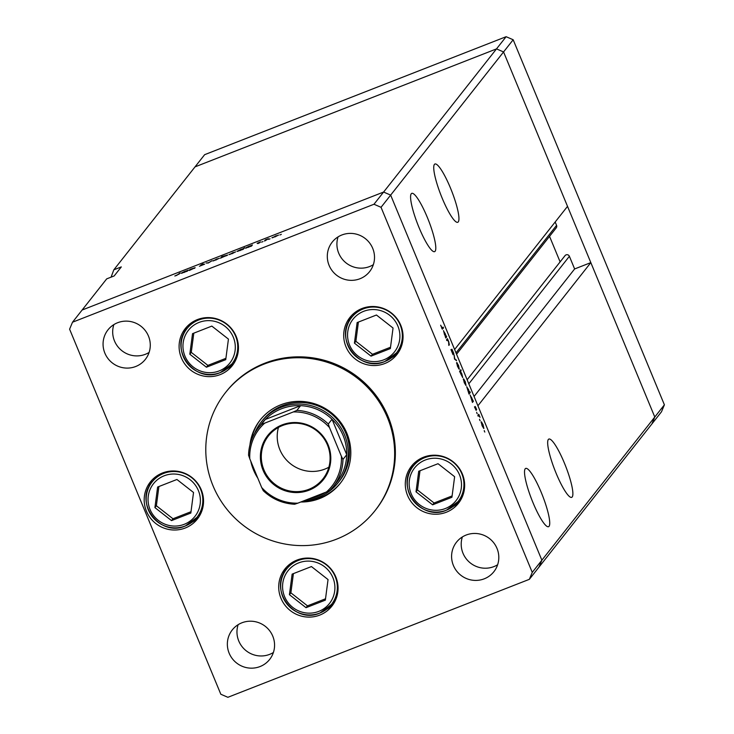 <?xml version="1.0" encoding="UTF-8"?>
<svg xmlns="http://www.w3.org/2000/svg" width="734" height="734" viewBox="0 0 734 734"><rect width="100%" height="100%" fill="white"/><g stroke="black" fill="none" stroke-linecap="round" stroke-linejoin="round"><path stroke-width="1.1" d="M565.061 255.625L467.145 379.772L565.052 255.625A2.541 2.486 38.3 0 1 565.061 255.625A2.541 2.486 38.3 0 1 569.382 256.285L574.63 268.956L590.824 262.616L477.917 405.774L541.875 560.189L654.783 417.022L651.875 423.977L661.49 411.783L664.398 404.829L513.176 39.755L506.121 36.7L204.648 154.672L195.033 166.866L496.505 48.894L503.561 51.949L654.783 417.022L664.398 404.829M532.26 572.382L381.038 207.3L390.653 195.106L383.607 192.051L496.505 48.894L503.561 51.949L390.653 195.106L383.607 192.051L373.982 204.245L72.51 322.217L69.602 329.171L220.824 694.245L227.879 697.3L529.352 579.328L532.26 572.382L541.875 560.189L538.967 567.134L541.875 560.189L390.653 195.106L454.612 349.512L567.52 206.355L503.561 51.949L513.176 39.755M111.073 277.158L113.825 269.828L195.033 166.866L496.505 48.894L506.121 36.7M427.289 217.31A31.296 5.744 68.6 0 0 411.783 193.354A31.296 5.744 68.6 0 0 419.096 227.696A31.296 5.744 68.6 0 0 434.601 251.652A31.296 5.744 68.6 0 0 427.289 217.31M450.437 187.95A31.296 5.744 68.6 0 0 434.932 164.003A31.296 5.744 68.6 0 0 442.244 198.336A31.296 5.744 68.6 0 0 457.75 222.292A31.296 5.744 68.6 0 0 450.437 187.95M564.373 463.016A31.296 5.744 68.6 0 0 548.867 439.06A31.296 5.744 68.6 0 0 556.179 473.402A31.296 5.744 68.6 0 0 571.685 497.358A31.296 5.744 68.6 0 0 564.373 463.016M541.224 492.367A31.296 5.744 68.6 0 0 525.718 468.411A31.296 5.744 68.6 0 0 533.031 502.753A31.296 5.744 68.6 0 0 548.527 526.709A31.296 5.744 68.6 0 0 541.224 492.367M72.51 322.217L82.125 310.023L383.607 192.051L82.125 310.023L106.705 278.865L114.183 275.938L121.303 266.91L113.825 269.828M555.179 221.998L556.574 225.356A2.541 2.486 38.3 0 1 556.244 227.843L456.566 354.228M549.537 236.339L560.115 261.882M529.352 579.328L651.875 423.977L654.783 417.022L590.824 262.616M574.63 268.956L474.063 396.47M338.154 482.688L339.402 481.109A48.985 47.884 -141.7 0 0 339.475 422.243A48.985 47.884 -141.7 0 0 282.287 405.764A48.985 47.884 -141.7 0 0 262.469 420.435L261.221 422.013A48.985 47.884 38.3 0 1 281.039 407.342A48.985 47.884 38.3 0 1 338.227 423.821A48.985 47.884 38.3 0 1 338.154 482.688A48.985 47.884 38.3 0 1 318.327 497.368A48.985 47.884 38.3 0 1 304.61 500.515M300.812 502.001A51.031 49.875 -141.7 0 0 319.639 498.56A51.031 49.875 -141.7 0 0 340.292 483.275A51.031 49.875 -141.7 0 0 340.374 421.958A51.031 49.875 -141.7 0 0 280.801 404.792A51.031 49.875 -141.7 0 0 260.148 420.077A51.031 49.875 -141.7 0 0 249.945 444.96M250.753 461.154A51.031 49.875 -141.7 0 0 257.799 478.155M260.506 419.628A51.031 49.875 -141.7 0 0 251.065 441.217M303.142 501.083A51.031 49.875 -141.7 0 0 320.354 497.661A51.031 49.875 -141.7 0 0 340.64 482.825M336.475 539.196A95.255 93.108 -141.7 0 0 375.019 510.662A95.255 93.108 -141.7 0 0 375.166 396.195A95.255 93.108 -141.7 0 0 263.965 364.156A95.255 93.108 -141.7 0 0 225.421 392.69A95.255 93.108 -141.7 0 0 225.274 507.157A95.255 93.108 -141.7 0 0 336.475 539.196M375.019 510.662L375.725 509.763A95.255 93.108 -141.7 0 0 375.881 395.296A95.255 93.108 -141.7 0 0 264.68 363.257A95.255 93.108 -141.7 0 0 226.136 391.782L225.421 392.69M361.99 308.519A29.938 29.259 -141.7 0 0 349.87 317.492A29.938 29.259 -141.7 0 0 349.824 353.467A29.938 29.259 -141.7 0 0 384.772 363.532A29.938 29.259 -141.7 0 0 396.883 354.568A29.938 29.259 -141.7 0 0 396.938 318.593A29.938 29.259 -141.7 0 0 361.99 308.519M351.568 315.528A29.938 29.259 -141.7 0 0 347.925 323.666M423.573 457.209A29.938 29.259 -141.7 0 0 411.462 466.182A29.938 29.259 -141.7 0 0 411.416 502.157A29.938 29.259 -141.7 0 0 446.364 512.222A29.938 29.259 -141.7 0 0 458.475 503.258A29.938 29.259 -141.7 0 0 458.521 467.283A29.938 29.259 -141.7 0 0 423.573 457.209M413.159 464.218A29.938 29.259 -141.7 0 0 409.508 472.357M296.986 560.079A29.938 29.259 -141.7 0 0 284.875 569.043A29.938 29.259 -141.7 0 0 284.829 605.018A29.938 29.259 -141.7 0 0 319.776 615.092A29.938 29.259 -141.7 0 0 331.887 606.119A29.938 29.259 -141.7 0 0 331.933 570.144A29.938 29.259 -141.7 0 0 296.986 560.079M286.572 567.079A29.938 29.259 -141.7 0 0 282.92 575.217M162.471 472.99A29.938 29.259 -141.7 0 0 150.36 481.954A29.938 29.259 -141.7 0 0 150.314 517.929A29.938 29.259 -141.7 0 0 185.262 528.003A29.938 29.259 -141.7 0 0 197.373 519.039A29.938 29.259 -141.7 0 0 197.418 483.064A29.938 29.259 -141.7 0 0 162.471 472.99M152.057 479.999A29.938 29.259 -141.7 0 0 148.406 488.138M197.382 319.602A29.938 29.259 -141.7 0 0 185.271 328.575A29.938 29.259 -141.7 0 0 185.216 364.55A29.938 29.259 -141.7 0 0 220.163 374.615A29.938 29.259 -141.7 0 0 232.283 365.651A29.938 29.259 -141.7 0 0 232.329 329.676A29.938 29.259 -141.7 0 0 197.382 319.602M186.959 326.612A29.938 29.259 -141.7 0 0 183.317 334.75M260.019 666.564A23.818 23.277 38.3 0 1 232.219 658.554A23.818 23.277 38.3 0 1 232.265 629.937A23.818 23.277 38.3 0 1 241.899 622.799A23.818 23.277 38.3 0 1 269.699 630.809A23.818 23.277 38.3 0 1 269.662 659.426A23.818 23.277 38.3 0 1 260.019 666.564M273.397 652.489A23.818 23.277 38.3 0 1 269.644 654.37A23.818 23.277 38.3 0 1 244.541 649.361A23.818 23.277 38.3 0 1 238.137 624.68M359.972 278.746A23.818 23.277 38.3 0 1 332.172 270.736A23.818 23.277 38.3 0 1 332.208 242.119A23.818 23.277 38.3 0 1 341.842 234.99A23.818 23.277 38.3 0 1 369.642 243A23.818 23.277 38.3 0 1 369.606 271.617A23.818 23.277 38.3 0 1 359.972 278.746M373.34 264.671A23.818 23.277 38.3 0 1 369.587 266.552A23.818 23.277 38.3 0 1 344.485 261.552A23.818 23.277 38.3 0 1 338.08 236.871M466.136 535.049A23.818 23.277 -141.7 0 0 456.502 542.187A23.818 23.277 -141.7 0 0 456.456 570.804A23.818 23.277 -141.7 0 0 484.256 578.814A23.818 23.277 -141.7 0 0 493.899 571.676A23.818 23.277 -141.7 0 0 493.936 543.059A23.818 23.277 -141.7 0 0 466.136 535.049M462.374 536.93A23.818 23.277 -141.7 0 0 468.778 561.62A23.818 23.277 -141.7 0 0 493.872 566.62A23.818 23.277 -141.7 0 0 497.634 564.74M117.605 322.731A23.818 23.277 -141.7 0 0 107.971 329.869A23.818 23.277 -141.7 0 0 107.935 358.486A23.818 23.277 -141.7 0 0 135.735 366.495A23.818 23.277 -141.7 0 0 145.369 359.357A23.818 23.277 -141.7 0 0 145.405 330.74A23.818 23.277 -141.7 0 0 117.605 322.731M113.853 324.611A23.818 23.277 -141.7 0 0 120.248 349.292A23.818 23.277 -141.7 0 0 145.35 354.302A23.818 23.277 -141.7 0 0 149.103 352.421M189.904 270.195L189.115 270.497L190.033 269.341L195.171 267.717L189.904 270.195M194.482 268.396L194.473 267.864M204.63 264.167L199.419 266.258L203.85 264.469L200.721 265.093L203.162 263.882L201.511 264.781L204.648 264.102M201.511 264.781L201.978 264.882M208.236 263.02L206.126 263.047L208.428 262.726L212.053 260.726L208.236 263.02M212.878 260.955L219.42 258.24L212.787 260.919M229.091 254.615L235.632 251.9L228.999 254.57M251.459 245.45L252.413 244.936L251.505 246.092L245.248 248.129L249.065 246.229L251.459 245.45L251.643 245.899M280.498 234.752L279.874 234.908M280.764 234.641L281.324 234.339M272.02 237.816L278.562 235.1L271.929 237.77M269.204 239.174L268.598 239.357M269.479 239.064L270.039 238.761M265.249 240.706L264.469 241.009L265.378 239.862L268.387 238.697L265.249 240.706M262.157 241.926L261.552 242.11M262.433 241.816L262.992 241.514M257.139 243.367L260.46 241.881L257.891 242.982L260.019 242.541L257.891 243.605L259.23 242.853L257.258 243.358M243.183 248.698L244.505 247.707L243.229 249.321L236.981 251.367L240.798 249.468L243.183 248.698L243.367 249.147M221.484 257.689L220.53 258.203L221.815 256.588L227.696 255.01L221.484 257.689M187.289 270.562L188.243 270.048L187.326 271.195L181.078 273.241L184.895 271.341L187.289 270.562L187.473 271.011M176.94 275.177L180.078 272.947L179.234 274.011L174.811 276.002L176.977 275.278M446.85 340.585L446.52 339.805L447.428 338.649L448.777 341.851L449.309 344.824L448.841 345.411L448.612 341.851L447.474 339.98L446.85 340.585M447.474 339.98L446.74 340.337M453.052 354.715L450.942 349.595L452.823 353.889L451.924 349.21L453.86 353.595L452.254 349.99L453.107 354.715M454.465 358.99L454.126 354.806L454.695 358.623L456.585 360.752L454.465 358.99M459.245 369.239L457.548 366.477L456.64 362.568L458.484 365.284L459.319 369.239M456.64 362.568L457.328 363.036L456.585 363.321M465.98 385.515L464.283 382.744L463.383 378.836L465.228 381.552L466.062 385.506M463.383 378.836L464.062 379.304L463.328 379.597M470.127 395.103L473.366 401.259L472.457 402.416L470.191 395.048M484.449 431.436L484.825 432.051M484.256 430.574L484.394 431.28M483.779 428.491L482.082 425.72L481.183 421.811L483.027 424.527L483.862 428.482M481.183 421.811L481.862 422.279L481.128 422.564M479.761 420.105L480.137 420.72M479.559 419.242L479.697 419.949M478.173 416.215L477.843 415.426L478.761 414.279L479.999 417.325L478.843 415.572L478.173 416.215M478.843 415.572L478.073 415.985M476.88 413.15L477.256 413.756M476.678 412.288L476.816 412.994M475.192 406.48L476.641 409.59L475.513 407.26L476.137 410.407L474.467 406.875L475.806 409.627L475.228 406.452M475.981 407.93L475.54 407.251M466.686 386.8L468.549 389.561L469.421 392.396L469.971 391.708L470.292 392.488L469.017 394.112L466.751 386.745M462.686 377.542L459.576 371.331L460.86 369.716L460.649 371.175L462.759 377.542M443.446 330.695L446.685 336.851L445.777 338.007L443.51 330.649M442.29 329.107L440.639 325.19L442.336 328.162L443.162 327.116L443.492 327.896L442.464 329.126M441.822 328.447L442.336 328.162M381.038 207.3L373.982 204.245M226.733 368.991A29.938 29.259 -141.7 0 0 233.788 363.55M191.822 522.369A29.938 29.259 -141.7 0 0 198.886 516.929M326.336 609.459A29.938 29.259 -141.7 0 0 333.401 604.018M452.924 506.588A29.938 29.259 -141.7 0 0 459.989 501.148M391.332 357.908A29.938 29.259 -141.7 0 0 398.397 352.467M483.596 427.647L482.917 424.665L481.504 422.601L483.495 427.693M477.889 415.527L479.082 415.059M477.926 415.627L478.944 415.233M472.173 401.727L473.366 401.259M472.586 401.058L471.879 398.021L470.448 395.892L472.467 401.094M468.806 393.075L470.292 392.488M469.145 392.754L468.439 389.717L467.007 387.589L469.026 392.791M465.796 384.671L465.108 381.689L463.704 379.625L465.686 384.717M459.814 371.028L461.181 370.496M459.677 371.56L460.649 371.175M460.365 371.542L461.071 374.579L462.493 376.707L461.796 373.67L460.365 371.542L459.759 371.771L460.365 371.542M459.053 368.404L458.374 365.422L456.961 363.358L457.658 366.33L459.053 368.404L458.612 368.596M455.777 360.082L456.236 359.899M446.556 339.906L447.758 339.438M446.611 340.026L447.593 339.64M445.492 337.319L446.685 336.851M445.905 336.649L445.199 333.612L443.767 331.484L444.474 334.521L445.905 336.649L445.474 336.833M441.868 328.538L443.492 327.896M274.938 236.926L277.782 235.412L275.626 235.935L272.819 237.669M272.745 237.376L274.911 236.843M248.276 247.367L251.175 245.817L248.964 246.367L246.101 248.12M246.037 247.826L248.239 247.275M240 250.597L242.899 249.055L240.697 249.606L237.834 251.358M237.761 251.065L239.963 250.514M232.008 253.725L234.852 252.212L232.696 252.735L229.889 254.469M229.815 254.175L231.981 253.643M222.026 257.111L221.815 256.588M226.989 255.496L224.714 255.854L221.833 257.606M221.769 257.322L227.026 255.469M215.796 260.075L218.64 258.552L216.484 259.074L213.677 260.818M213.603 260.524L215.768 259.983M184.106 272.479L186.996 270.929L184.794 271.479L181.931 273.231M181.858 272.938L184.069 272.387M220.209 372.588A28.58 27.929 38.3 0 1 186.904 362.908A28.58 27.929 38.3 0 1 186.977 328.603A28.58 27.929 38.3 0 1 198.538 320.042A28.58 27.929 38.3 0 1 231.898 329.658A28.58 27.929 38.3 0 1 231.852 364L234.293 360.899A28.58 27.929 -141.7 0 0 237.1 356.55M192.987 321.767A28.58 27.929 -141.7 0 0 189.418 325.501L186.977 328.603C168.6 349.301 195.024 384.194 220.255 372.578L231.852 364A28.58 27.929 38.3 0 1 220.292 372.551M228.439 339.108L211.832 326.098L192.528 333.658L189.822 354.219L206.428 367.22L225.733 359.669L228.439 339.108M193.804 333.153L191.271 352.375L207.878 365.376L225.916 358.32M207.878 365.376L206.428 367.22M191.271 352.375L189.822 354.219M319.813 613.055A28.58 27.929 38.3 0 1 286.508 603.376A28.58 27.929 38.3 0 1 286.581 569.07A28.58 27.929 38.3 0 1 298.142 560.51A28.58 27.929 38.3 0 1 331.502 570.125A28.58 27.929 38.3 0 1 331.456 604.467L333.906 601.366A28.58 27.929 -141.7 0 0 336.704 597.026M292.6 562.235A28.58 27.929 -141.7 0 0 289.022 565.978L286.581 569.07C268.204 589.778 294.637 624.662 319.859 613.055L331.456 604.467A28.58 27.929 38.3 0 1 319.896 613.028M328.043 579.576L311.436 566.565L292.132 574.126L289.425 594.687L306.032 607.688L325.346 600.137L328.043 579.576M293.407 573.63L290.884 592.843L307.482 605.853L325.52 598.788M307.482 605.853L306.032 607.688M290.884 592.843L289.425 594.687M185.298 525.966A28.58 27.929 38.3 0 1 151.993 516.296A28.58 27.929 38.3 0 1 152.066 481.99A28.58 27.929 38.3 0 1 163.627 473.43A28.58 27.929 38.3 0 1 196.987 483.036A28.58 27.929 38.3 0 1 196.941 517.378L199.391 514.277A28.58 27.929 -141.7 0 0 202.189 509.937M158.085 475.155A28.58 27.929 -141.7 0 0 154.507 478.889L152.066 481.99C133.689 502.689 160.122 537.572 185.344 525.966L196.941 517.378A28.58 27.929 38.3 0 1 185.381 525.939M193.528 492.486L176.922 479.486L157.617 487.037L154.911 507.598L171.517 520.608L190.831 513.048L193.528 492.486M158.893 486.541L156.37 505.754L172.976 518.764L191.005 511.708M172.976 518.764L171.517 520.608M156.37 505.754L154.911 507.598M446.41 510.194A28.58 27.929 38.3 0 1 413.095 500.515A28.58 27.929 38.3 0 1 413.169 466.209A28.58 27.929 38.3 0 1 424.738 457.649A28.58 27.929 38.3 0 1 458.099 467.255A28.58 27.929 38.3 0 1 458.053 501.597L460.493 498.505A28.58 27.929 -141.7 0 0 463.292 494.156M419.187 459.374A28.58 27.929 -141.7 0 0 415.618 463.108L413.169 466.209C394.791 486.908 421.224 521.791 446.446 510.185L458.053 501.597A28.58 27.929 38.3 0 1 446.483 510.158M454.63 476.705L438.024 463.704L418.719 471.256L416.013 491.817L432.62 504.827L451.933 497.267L454.63 476.705M419.995 470.76L417.472 489.982L434.078 502.983L452.107 495.927M434.078 502.983L432.62 504.827M417.472 489.982L416.013 491.817M384.818 361.504A28.58 27.929 38.3 0 1 351.513 351.825A28.58 27.929 38.3 0 1 351.586 317.519A28.58 27.929 38.3 0 1 363.147 308.959A28.58 27.929 38.3 0 1 396.507 318.574A28.58 27.929 38.3 0 1 396.461 352.907L398.901 349.815A28.58 27.929 -141.7 0 0 401.709 345.466M357.596 310.684A28.58 27.929 -141.7 0 0 354.027 314.418L351.586 317.519C333.199 338.218 359.632 373.111 384.864 361.495L396.461 352.907A28.58 27.929 38.3 0 1 384.9 361.467M393.048 328.025L376.441 315.014L357.128 322.575L354.43 343.136L371.037 356.137L390.341 348.586L393.048 328.025M358.403 322.07L355.88 341.292L372.487 354.293L390.516 347.237M372.487 354.293L371.037 356.137M355.88 341.292L354.43 343.136M309.106 490.184A35.516 34.718 38.3 0 1 263.075 470.274A35.516 34.718 38.3 0 1 282.076 424.913A35.516 34.718 38.3 0 1 328.107 444.822A35.516 34.718 38.3 0 1 309.106 490.184M282.489 425.527A34.7 33.92 -141.7 0 0 268.451 435.923A34.7 33.92 -141.7 0 0 268.396 477.623A34.7 33.92 -141.7 0 0 308.904 489.294A34.7 33.92 -141.7 0 0 322.942 478.898A34.7 33.92 -141.7 0 0 322.997 437.198A34.7 33.92 -141.7 0 0 282.489 425.527M278.443 427.436A34.7 33.92 -141.7 0 0 288.875 462.392A34.7 33.92 -141.7 0 0 324.823 469.109A34.7 33.92 -141.7 0 0 328.869 467.2M309.032 498.781A47.627 46.554 -141.7 0 0 317.629 496.34A47.627 46.554 -141.7 0 0 325.575 492.303M341.402 456.309L342.971 459.447A47.627 46.554 38.3 0 1 333.163 486.816L336.906 482.073A47.627 46.554 -141.7 0 0 346.714 454.704A47.627 46.554 -141.7 0 0 332.034 419.252A47.627 46.554 -141.7 0 0 300.601 405.663A47.627 46.554 -141.7 0 0 281.379 408.82A47.627 46.554 -141.7 0 0 265.277 419.481A47.627 46.554 -141.7 0 0 262.111 423.087L258.368 427.83A47.627 46.554 38.3 0 1 261.533 424.224L264.708 423.142A46.27 45.224 -141.7 0 0 249.78 458.778L261.68 487.514A46.27 45.224 -141.7 0 0 297.848 503.157L326.474 491.954A46.27 45.224 -141.7 0 0 341.402 456.309L329.502 427.583A46.27 45.224 -141.7 0 0 293.334 411.939L264.708 423.142M293.334 411.939L296.857 410.398L300.601 405.663L265.277 419.481L261.533 424.224M254.579 433.445A48.985 47.884 38.3 0 1 261.221 422.013M342.971 459.447L346.714 454.704L332.034 419.252L328.291 423.995L329.502 427.583M297.848 503.157L294.683 504.24A47.627 46.554 38.3 0 1 263.249 490.642L263.176 490.624C272.066 499.028 282.572 503.579 294.692 504.258M330.006 490.422L333.163 486.816A47.627 46.554 38.3 0 1 330.006 490.422L326.474 491.954M249.78 458.778L248.56 455.199A47.627 46.554 38.3 0 1 258.368 427.83C252.138 435.868 248.863 445.006 248.551 455.245L248.56 455.199M263.249 490.642L261.68 487.514M569.382 256.285L468.815 383.799M556.574 225.356L456.007 352.87M448.694 345.063L449.309 344.824M219.172 370.918A26.396 25.8 -141.7 0 0 233.302 337.2A26.396 25.8 -141.7 0 0 199.079 322.409A26.396 25.8 -141.7 0 0 184.959 356.118A26.396 25.8 -141.7 0 0 219.172 370.918M318.785 611.385A26.396 25.8 -141.7 0 0 332.906 577.676A26.396 25.8 -141.7 0 0 298.692 562.877A26.396 25.8 -141.7 0 0 284.572 596.586A26.396 25.8 -141.7 0 0 318.785 611.385M184.271 524.296A26.396 25.8 -141.7 0 0 198.391 490.587A26.396 25.8 -141.7 0 0 164.177 475.788A26.396 25.8 -141.7 0 0 150.057 509.506A26.396 25.8 -141.7 0 0 184.271 524.296M445.373 508.524A26.396 25.8 -141.7 0 0 459.493 474.806A26.396 25.8 -141.7 0 0 425.28 460.007A26.396 25.8 -141.7 0 0 411.159 493.725A26.396 25.8 -141.7 0 0 445.373 508.524M383.781 359.834A26.396 25.8 -141.7 0 0 397.901 326.116A26.396 25.8 -141.7 0 0 363.688 311.317A26.396 25.8 -141.7 0 0 349.567 345.035A26.396 25.8 -141.7 0 0 383.781 359.834M296.857 410.398A47.627 46.554 38.3 0 1 328.291 423.995M478.742 415.582L478.027 415.866M447.382 339.989L446.703 340.255"/></g></svg>

